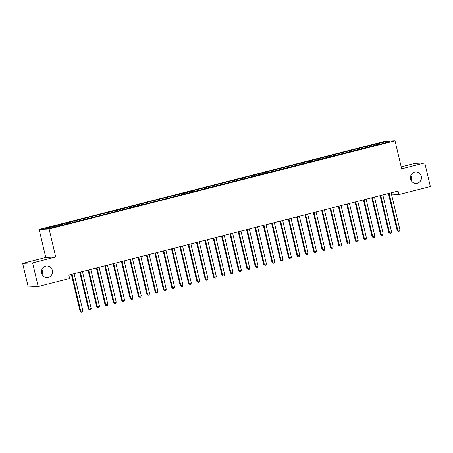 <?xml version="1.0" encoding="UTF-8"?>
<svg xmlns="http://www.w3.org/2000/svg" width="453" height="453" viewBox="0 0 453 453"><rect width="100%" height="100%" fill="white"/><g stroke="black" fill="none" stroke-linecap="round" stroke-linejoin="round"><path stroke-width="0.68" d="M41.897 269.563A5.764 5.498 -92.8 0 1 42.135 274.444M52.333 270.401A5.764 5.498 -92.8 0 1 47.276 277.519A5.764 5.498 -92.8 0 1 41.653 273.125A5.764 5.498 -92.8 0 1 46.716 266.002A5.764 5.498 -92.8 0 1 52.333 270.401M410.865 175.481A5.764 5.498 -92.8 0 1 411.103 180.356M421.301 176.313A5.764 5.498 -92.8 0 1 416.239 183.431A5.764 5.498 -92.8 0 1 410.622 179.037A5.764 5.498 -92.8 0 1 415.678 171.919A5.764 5.498 -92.8 0 1 421.301 176.313M22.65 263.391L32.605 262.904L55.719 257.01L45.764 257.497L22.65 263.391L28.233 287.021L38.188 286.534L69.649 278.51L68.822 275.011L398.068 191.053L398.895 194.552L430.35 186.534L424.767 162.904L414.812 163.391L401.194 166.863M45.764 257.497L39.145 229.49L385.078 141.279L395.033 140.792L49.1 229.003L39.145 229.49M384.92 142.769L385.231 141.84L375.095 144.224L69.711 222.095L53.024 226.353L53.981 226.307L54.394 227.055M385.231 141.84L389.37 141.636L380.18 144.179M53.981 226.307L44.802 228.646L48.947 228.442L59.077 226.058L380.192 143.975M58.986 225.028L59.496 225.951M62.321 224.178L62.831 225.101M67.327 222.904L67.837 223.822M70.668 222.049L71.178 222.972M75.674 220.775L76.183 221.698M79.009 219.926L79.518 220.843M84.015 218.646L84.524 219.569M87.355 217.797L87.865 218.72M92.361 216.517L92.871 217.44M95.696 215.668L96.206 216.591M100.708 214.394L101.212 215.311M104.043 213.539L104.552 214.462M109.048 212.264L109.558 213.187M112.384 211.415L112.893 212.332M117.395 210.135L117.899 211.058M120.73 209.286L121.24 210.209M125.736 208.006L126.245 208.929M129.071 207.157L129.581 208.08M134.082 205.883L134.586 206.8M137.418 205.028L137.927 205.951M142.423 203.754L142.933 204.677M145.764 202.904L146.268 203.822M150.77 201.625L151.279 202.548M154.105 200.775L154.615 201.698M159.111 199.496L159.62 200.419M162.451 198.646L162.955 199.569M167.457 197.372L167.967 198.289M170.792 196.517L171.302 197.44M175.798 195.243L176.308 196.166M179.139 194.394L179.643 195.311M184.144 193.114L184.654 194.037M187.48 192.265L187.989 193.188M192.485 190.985L192.995 191.908M195.826 190.135L196.336 191.058M200.832 188.861L201.342 189.779M204.167 188.006L204.677 188.929M209.173 186.732L209.682 187.655M212.514 185.883L213.023 186.8M217.519 184.603L218.029 185.526M220.854 183.754L221.364 184.677M225.86 182.474L226.37 183.397M229.201 181.625L229.711 182.548M234.207 180.351L234.716 181.268M237.542 179.496L238.052 180.419M242.548 178.222L243.057 179.145M245.888 177.372L246.398 178.289M250.894 176.092L251.404 177.015M254.229 175.243L254.739 176.166M259.235 173.963L259.745 174.886M262.576 173.114L263.085 174.037M267.581 171.84L268.091 172.757M270.917 170.985L271.426 171.908M275.922 169.711L276.432 170.634M279.263 168.861L279.773 169.779M284.269 167.582L284.778 168.505M287.604 166.732L288.114 167.655M292.615 165.453L293.119 166.376M295.951 164.603L296.46 165.526M300.956 163.329L301.466 164.246M304.291 162.474L304.801 163.397M309.303 161.2L309.807 162.123M312.638 160.351L313.148 161.268M317.644 159.071L318.153 159.994M320.979 158.222L321.488 159.145M325.99 156.942L326.494 157.865M329.325 156.092L329.835 157.015M334.331 154.818L334.841 155.736M337.672 153.963L338.176 154.886M342.678 152.689L343.187 153.612M346.013 151.84L346.522 152.757M351.018 150.56L351.528 151.483M354.359 149.711L354.863 150.634M359.365 148.431L359.875 149.354M362.7 147.582L363.21 148.505M367.706 146.308L368.215 147.225M371.047 145.453L371.551 146.376M376.052 144.179L376.562 145.102M32.605 262.904L38.188 286.534M395.033 140.792L401.652 168.799L424.767 162.904M55.719 257.01L49.1 229.003M391.652 194.909L398.895 194.552M375.095 144.224L375.339 145.243M366.754 146.353L366.992 147.372M358.408 148.482L358.651 149.501M350.067 150.606L350.305 151.63M341.721 152.735L341.964 153.754M333.374 154.864L333.618 155.883M325.033 156.993L325.277 158.012M316.687 159.116L316.93 160.141M308.346 161.245L308.589 162.265M299.999 163.374L300.243 164.394M291.658 165.504L291.896 166.523M283.312 167.627L283.555 168.652M274.971 169.756L275.209 170.775M266.624 171.885L266.868 172.904M258.284 174.014L258.521 175.034M249.937 176.138L250.181 177.163M241.596 178.267L241.834 179.286M233.25 180.396L233.493 181.415M224.909 182.525L225.147 183.544M216.562 184.648L216.806 185.673M208.221 186.778L208.459 187.797M199.875 188.907L200.118 189.926M191.534 191.036L191.772 192.055M183.188 193.159L183.431 194.184M174.847 195.288L175.084 196.308M166.5 197.417L166.744 198.437M158.159 199.547L158.397 200.566M149.813 201.67L150.056 202.695M141.466 203.799L141.71 204.818M133.125 205.928L133.369 206.947M124.779 208.057L125.022 209.076M116.438 210.181L116.681 211.206M108.091 212.31L108.335 213.329M99.751 214.439L99.988 215.458M91.404 216.568L91.648 217.587M83.063 218.691L83.301 219.716M74.717 220.821L74.96 221.84M66.376 222.95L66.614 223.969M58.029 225.079L58.273 226.098M388.431 193.51L397.145 230.39L397.819 230.356L389.087 193.425A0.9 0.861 87.2 0 0 389.07 193.346M399.908 229.824L399.348 231.132L398.515 231.341L397.819 230.356L399.908 229.824L391.177 192.893A0.9 0.861 87.2 0 1 391.16 192.814M398.515 231.341L397.145 230.39M380.084 195.639L388.804 232.514L389.478 232.485L380.747 195.549A0.9 0.861 87.2 0 0 380.724 195.475M391.562 231.953L391.001 233.261L390.169 233.471L389.478 232.485L391.562 231.953L382.83 195.017A0.9 0.861 87.2 0 1 382.819 194.943M390.169 233.471L388.804 232.514M371.743 197.768L380.458 234.643L381.132 234.609L372.4 197.678A0.9 0.861 87.2 0 0 372.383 197.604M383.215 234.076L382.66 235.384L381.822 235.6L381.132 234.609L383.215 234.076L374.489 197.146A0.9 0.861 87.2 0 1 374.472 197.072M381.822 235.6L380.458 234.643M363.397 199.892L372.117 236.772L372.791 236.738L364.059 199.807A0.9 0.861 87.2 0 0 364.036 199.733M374.874 236.206L374.314 237.514L373.482 237.729L372.791 236.738L374.874 236.206L366.143 199.275A0.9 0.861 87.2 0 1 366.132 199.195M373.482 237.729L372.117 236.772M355.056 202.021L363.77 238.901L364.444 238.867L355.713 201.936A0.9 0.861 87.2 0 0 355.696 201.857M366.528 238.335L365.973 239.643L365.135 239.852L364.444 238.867L366.528 238.335L357.802 201.404A0.9 0.861 87.2 0 1 357.785 201.325M365.135 239.852L363.77 238.901M346.709 204.15L355.429 241.024L356.103 240.996L347.372 204.06A0.9 0.861 87.2 0 0 347.349 203.986M358.187 240.464L357.627 241.772L356.794 241.981L356.103 240.996L358.187 240.464L349.456 203.527A0.9 0.861 87.2 0 1 349.444 203.454M356.794 241.981L355.429 241.024M338.368 206.279L347.083 243.153L347.757 243.119L339.025 206.189A0.9 0.861 87.2 0 0 339.003 206.115M349.841 242.587L349.286 243.895L348.448 244.11L347.757 243.119L349.841 242.587L341.115 205.656A0.9 0.861 87.2 0 1 341.098 205.583M348.448 244.11L347.083 243.153M330.022 208.403L338.742 245.283L339.41 245.249L330.684 208.318A0.9 0.861 87.2 0 0 330.662 208.244M341.5 244.716L340.939 246.024L340.107 246.239L339.41 245.249L341.5 244.716L332.768 207.785A0.9 0.861 87.2 0 1 332.751 207.706M340.107 246.239L338.742 245.283M321.681 210.532L330.396 247.412L331.069 247.378L322.338 210.447A0.9 0.861 87.2 0 0 322.315 210.368M333.153 246.845L332.598 248.153L331.76 248.363L331.069 247.378L333.153 246.845L324.427 209.915A0.9 0.861 87.2 0 1 324.41 209.835M331.76 248.363L330.396 247.412M313.334 212.661L322.055 249.535L322.723 249.507L313.997 212.57A0.9 0.861 87.2 0 0 313.974 212.497M324.812 248.974L324.252 250.283L323.419 250.492L322.723 249.507L324.812 248.974L316.081 212.038A0.9 0.861 87.2 0 1 316.064 211.964M323.419 250.492L322.055 249.535M304.994 214.79L313.708 251.664L314.382 251.63L305.65 214.699A0.9 0.861 87.2 0 0 305.628 214.626M316.466 251.098L315.911 252.406L315.073 252.621L314.382 251.63L316.466 251.098L307.74 214.167A0.9 0.861 87.2 0 1 307.723 214.093M315.073 252.621L313.708 251.664M296.647 216.913L305.367 253.793L306.035 253.759L297.31 216.828A0.9 0.861 87.2 0 0 297.287 216.755M308.125 253.227L307.564 254.535L306.732 254.75L306.035 253.759L308.125 253.227L299.393 216.296A0.9 0.861 87.2 0 1 299.376 216.217M306.732 254.75L305.367 253.793M288.306 219.042L297.021 255.922L297.695 255.888L288.963 218.958A0.9 0.861 87.2 0 0 288.94 218.878M299.778 255.356L299.223 256.664L298.385 256.874L297.695 255.888L299.778 255.356L291.047 218.425A0.9 0.861 87.2 0 1 291.036 218.346M298.385 256.874L297.021 255.922M279.96 221.172L288.68 258.046L289.348 258.017L280.622 221.081A0.9 0.861 87.2 0 0 280.6 221.007M291.438 257.485L290.877 258.793L290.045 259.003L289.348 258.017L291.438 257.485L282.706 220.549A0.9 0.861 87.2 0 1 282.689 220.475M290.045 259.003L288.68 258.046M271.619 223.301L280.333 260.175L281.007 260.141L272.276 223.21A0.9 0.861 87.2 0 0 272.253 223.136M283.091 259.609L282.536 260.917L281.698 261.132L281.007 260.141L283.091 259.609L274.359 222.678A0.9 0.861 87.2 0 1 274.348 222.604M281.698 261.132L280.333 260.175M263.272 225.424L271.993 262.304L272.661 262.27L263.935 225.339A0.9 0.861 87.2 0 0 263.912 225.266M274.75 261.738L274.19 263.046L273.357 263.261L272.661 262.27L274.75 261.738L266.019 224.807A0.9 0.861 87.2 0 1 266.002 224.728M273.357 263.261L271.993 262.304M254.931 227.553L263.646 264.433L264.32 264.399L255.588 227.468A0.9 0.861 87.2 0 0 255.566 227.389M266.404 263.867L265.849 265.175L265.011 265.384L264.32 264.399L266.404 263.867L257.672 226.936A0.9 0.861 87.2 0 1 257.661 226.857M265.011 265.384L263.646 264.433M246.585 229.682L255.299 266.557L255.973 266.528L247.242 229.592A0.9 0.861 87.2 0 0 247.225 229.518M258.063 265.996L257.502 267.304L256.67 267.513L255.973 266.528L258.063 265.996L249.331 229.059A0.9 0.861 87.2 0 1 249.314 228.986M256.67 267.513L255.299 266.557M238.238 231.811L246.959 268.686L247.632 268.652L238.901 231.721A0.9 0.861 87.2 0 0 238.878 231.647M249.716 268.119L249.156 269.427L248.323 269.643L247.632 268.652L249.716 268.119L240.985 231.189A0.9 0.861 87.2 0 1 240.973 231.115M248.323 269.643L246.959 268.686M229.898 233.935L238.612 270.815L239.286 270.781L230.554 233.85A0.9 0.861 87.2 0 0 230.537 233.776M241.375 270.248L240.815 271.557L239.982 271.772L239.286 270.781L241.375 270.248L232.644 233.318A0.9 0.861 87.2 0 1 232.627 233.238M239.982 271.772L238.612 270.815M221.551 236.064L230.271 272.944L230.945 272.91L222.213 235.979A0.9 0.861 87.2 0 0 222.191 235.9M233.029 272.378L232.468 273.686L231.636 273.895L230.945 272.91L233.029 272.378L224.297 235.447A0.9 0.861 87.2 0 1 224.286 235.367M231.636 273.895L230.271 272.944M213.21 238.193L221.925 275.067L222.599 275.039L213.867 238.102A0.9 0.861 87.2 0 0 213.85 238.029M224.688 274.507L224.127 275.815L223.295 276.024L222.599 275.039L224.688 274.507L215.956 237.57A0.9 0.861 87.2 0 1 215.939 237.497M223.295 276.024L221.925 275.067M204.864 240.322L213.584 277.196L214.258 277.162L205.526 240.232A0.9 0.861 87.2 0 0 205.503 240.158M216.341 276.63L215.781 277.938L214.949 278.153L214.258 277.162L216.341 276.63L207.61 239.699A0.9 0.861 87.2 0 1 207.599 239.626M214.949 278.153L213.584 277.196M196.523 242.446L205.237 279.325L205.911 279.291L197.18 242.361A0.9 0.861 87.2 0 0 197.163 242.287M208.001 278.759L207.44 280.067L206.608 280.282L205.911 279.291L208.001 278.759L199.269 241.828A0.9 0.861 87.2 0 1 199.252 241.749M206.608 280.282L205.237 279.325M188.176 244.575L196.896 281.455L197.57 281.421L188.839 244.49A0.9 0.861 87.2 0 0 188.816 244.41M199.654 280.888L199.094 282.196L198.261 282.406L197.57 281.421L199.654 280.888L190.923 243.957A0.9 0.861 87.2 0 1 190.911 243.878M198.261 282.406L196.896 281.455M179.835 246.704L188.55 283.578L189.224 283.55L180.492 246.613A0.9 0.861 87.2 0 0 180.475 246.54M191.308 283.017L190.753 284.325L189.915 284.535L189.224 283.55L191.308 283.017L182.582 246.081A0.9 0.861 87.2 0 1 182.565 246.007M189.915 284.535L188.55 283.578M171.489 248.833L180.209 285.707L180.883 285.673L172.151 248.742A0.9 0.861 87.2 0 0 172.129 248.669M182.967 285.141L182.406 286.449L181.574 286.664L180.883 285.673L182.967 285.141L174.235 248.21A0.9 0.861 87.2 0 1 174.224 248.136M181.574 286.664L180.209 285.707M163.148 250.956L171.863 287.836L172.536 287.802L163.805 250.871A0.9 0.861 87.2 0 0 163.788 250.798M174.62 287.27L174.065 288.578L173.227 288.793L172.536 287.802L174.62 287.27L165.894 250.339A0.9 0.861 87.2 0 1 165.877 250.26M173.227 288.793L171.863 287.836M154.801 253.085L163.522 289.965L164.196 289.931L155.464 253.001A0.9 0.861 87.2 0 0 155.441 252.921M166.279 289.399L165.719 290.707L164.886 290.917L164.196 289.931L166.279 289.399L157.548 252.468A0.9 0.861 87.2 0 1 157.536 252.389M164.886 290.917L163.522 289.965M146.461 255.215L155.175 292.089L155.849 292.06L147.117 255.124A0.9 0.861 87.2 0 0 147.095 255.05M157.933 291.528L157.378 292.836L156.54 293.046L155.849 292.06L157.933 291.528L149.207 254.592A0.9 0.861 87.2 0 1 149.19 254.518M156.54 293.046L155.175 292.089M138.114 257.344L146.834 294.218L147.502 294.184L138.777 257.253A0.9 0.861 87.2 0 0 138.754 257.179M149.592 293.652L149.031 294.96L148.199 295.175L147.502 294.184L149.592 293.652L140.86 256.721A0.9 0.861 87.2 0 1 140.843 256.647M148.199 295.175L146.834 294.218M129.773 259.467L138.488 296.347L139.162 296.313L130.43 259.382A0.9 0.861 87.2 0 0 130.407 259.309M141.245 295.781L140.69 297.089L139.852 297.304L139.162 296.313L141.245 295.781L132.519 258.85A0.9 0.861 87.2 0 1 132.502 258.771M139.852 297.304L138.488 296.347M121.427 261.596L130.147 298.476L130.815 298.442L122.089 261.511A0.9 0.861 87.2 0 0 122.067 261.432M132.905 297.91L132.344 299.218L131.512 299.427L130.815 298.442L132.905 297.91L124.173 260.979A0.9 0.861 87.2 0 1 124.156 260.9M131.512 299.427L130.147 298.476M113.086 263.725L121.8 300.599L122.474 300.571L113.743 263.635A0.9 0.861 87.2 0 0 113.72 263.561M124.558 300.039L124.003 301.347L123.165 301.556L122.474 300.571L124.558 300.039L115.826 263.102A0.9 0.861 87.2 0 1 115.815 263.029M123.165 301.556L121.8 300.599M104.739 265.854L113.46 302.729L114.128 302.695L105.402 265.764A0.9 0.861 87.2 0 0 105.379 265.69M116.217 302.162L115.657 303.47L114.824 303.686L114.128 302.695L116.217 302.162L107.486 265.231A0.9 0.861 87.2 0 1 107.469 265.158M114.824 303.686L113.46 302.729M96.398 267.978L105.113 304.858L105.787 304.824L97.055 267.893A0.9 0.861 87.2 0 0 97.033 267.819M107.871 304.291L107.316 305.599L106.478 305.815L105.787 304.824L107.871 304.291L99.139 267.361A0.9 0.861 87.2 0 1 99.128 267.281M106.478 305.815L105.113 304.858M88.052 270.107L96.772 306.987L97.44 306.953L88.714 270.022A0.9 0.861 87.2 0 0 88.692 269.943M99.53 306.421L98.969 307.729L98.137 307.938L97.44 306.953L99.53 306.421L90.798 269.49A0.9 0.861 87.2 0 1 90.781 269.41M98.137 307.938L96.772 306.987M79.711 272.236L88.426 309.11L89.099 309.082L80.368 272.145A0.9 0.861 87.2 0 0 80.345 272.072M91.183 308.55L90.628 309.858L89.79 310.067L89.099 309.082L91.183 308.55L82.452 271.613A0.9 0.861 87.2 0 1 82.44 271.54M89.79 310.067L88.426 309.11M71.364 274.365L80.085 311.239L80.753 311.205L72.027 274.275A0.9 0.861 87.2 0 0 72.004 274.201M82.842 310.673L82.282 311.981L81.449 312.196L80.753 311.205L82.842 310.673L74.111 273.742A0.9 0.861 87.2 0 1 74.094 273.669M81.449 312.196L80.085 311.239M389.087 193.425L388.702 193.442M380.747 195.549L380.356 195.571M372.4 197.678L372.015 197.695M364.059 199.807L363.668 199.824M355.713 201.936L355.328 201.953M347.372 204.06L346.981 204.082M339.025 206.189L338.634 206.206M330.684 208.318L330.294 208.335M322.338 210.447L321.947 210.464M313.997 212.57L313.606 212.593M305.65 214.699L305.26 214.716M297.31 216.828L296.919 216.845M288.963 218.958L288.572 218.975M280.622 221.081L280.231 221.104M272.276 223.21L271.885 223.227M263.935 225.339L263.544 225.356M255.588 227.468L255.198 227.485M247.242 229.592L246.857 229.614M238.901 231.721L238.51 231.738M230.554 233.85L230.169 233.867M222.213 235.979L221.823 235.996M213.867 238.102L213.482 238.125M205.526 240.232L205.135 240.249M197.18 242.361L196.795 242.378M188.839 244.49L188.448 244.507M180.492 246.613L180.107 246.636M172.151 248.742L171.761 248.759M163.805 250.871L163.42 250.888M155.464 253.001L155.073 253.017M147.117 255.124L146.727 255.147M138.777 257.253L138.386 257.27M130.43 259.382L130.039 259.399M122.089 261.511L121.698 261.528M113.743 263.635L113.352 263.657M105.402 265.764L105.011 265.781M97.055 267.893L96.665 267.91M88.714 270.022L88.324 270.039M80.368 272.145L79.977 272.168M72.027 274.275L71.636 274.291"/></g></svg>
